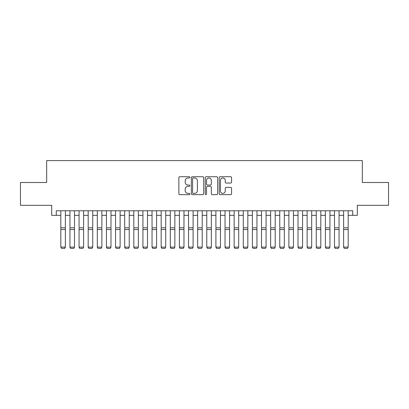 <?xml version="1.0" encoding="UTF-8"?>
<svg xmlns="http://www.w3.org/2000/svg" width="409" height="409" viewBox="0 0 409 409"><rect width="100%" height="100%" fill="white"/><g stroke="black" fill="none" stroke-linecap="round" stroke-linejoin="round"><path stroke-width="0.61" d="M189.904 177.358A0.629 0.629 0 0 0 189.275 176.734L179.761 176.734A0.895 0.895 0 0 0 178.866 177.629L178.866 193.743A0.895 0.895 0 0 0 179.761 194.643L189.275 194.643A0.629 0.629 0 0 0 189.904 194.014A0.629 0.629 0 0 0 189.275 193.385L188.048 193.385A2.863 2.863 0 0 1 185.18 190.522L185.18 189.178A2.863 2.863 0 0 1 188.048 186.315L189.275 186.315A0.629 0.629 0 0 0 189.904 185.686A0.629 0.629 0 0 0 189.275 185.057L188.048 185.057A2.863 2.863 0 0 1 185.18 182.194L185.18 180.85A2.863 2.863 0 0 1 188.048 177.987L189.275 177.987A0.629 0.629 0 0 0 189.904 177.358M230.671 183.043A0.895 0.895 0 0 0 231.566 182.148L231.566 177.629A0.895 0.895 0 0 0 230.671 176.734L220.103 176.734A0.895 0.895 0 0 0 219.209 177.629L219.209 193.743A0.895 0.895 0 0 0 220.103 194.643L230.671 194.643A0.895 0.895 0 0 0 231.566 193.743L231.566 188.283A0.895 0.895 0 0 0 230.671 187.388L226.146 187.388A0.895 0.895 0 0 0 225.252 188.283L225.252 190.993A2.398 2.398 0 0 1 222.859 193.385A2.398 2.398 0 0 1 220.461 190.993L220.461 180.379A2.398 2.398 0 0 1 222.859 177.987A2.398 2.398 0 0 1 225.252 180.379L225.252 182.148A0.895 0.895 0 0 0 226.146 183.043L230.671 183.043M56.258 215.333L56.258 210.773L352.742 210.773L352.742 215.333L357.302 215.333L357.302 205.298L388.55 205.298L388.55 182.496L362.323 182.496L362.323 160.599L46.677 160.599L46.677 182.496L20.45 182.496L20.45 205.298L51.698 205.298L51.698 215.333L60.818 215.333M203.718 177.629A0.895 0.895 0 0 0 202.823 176.734L192.256 176.734A0.895 0.895 0 0 0 191.361 177.629L191.361 193.743A0.895 0.895 0 0 0 192.256 194.643L202.823 194.643A0.895 0.895 0 0 0 203.718 193.743L203.718 177.629M206.177 176.734L216.744 176.734A0.895 0.895 0 0 1 217.639 177.629L217.639 193.743A0.895 0.895 0 0 1 216.744 194.643L212.225 194.643A0.895 0.895 0 0 1 211.33 193.743L211.33 187.21A0.895 0.895 0 0 0 210.43 186.315L207.435 186.315A0.895 0.895 0 0 0 206.535 187.21L206.535 194.014A0.629 0.629 0 0 1 205.911 194.643A0.629 0.629 0 0 1 205.282 194.014L205.282 177.629A0.895 0.895 0 0 1 206.177 176.734M65.379 215.333L69.939 215.333M74.499 215.333L79.065 215.333M83.625 215.333L88.186 215.333M92.746 215.333L97.306 215.333M101.872 215.333L106.432 215.333M110.992 215.333L115.553 215.333M120.113 215.333L124.679 215.333M129.239 215.333L133.799 215.333M138.36 215.333L142.92 215.333M147.485 215.333L152.046 215.333M156.606 215.333L161.166 215.333M165.727 215.333L170.292 215.333M174.853 215.333L179.413 215.333M183.973 215.333L188.534 215.333M193.099 215.333L197.659 215.333M202.22 215.333L206.78 215.333M211.341 215.333L215.901 215.333M220.466 215.333L225.027 215.333M229.587 215.333L234.147 215.333M238.708 215.333L243.273 215.333M247.834 215.333L252.394 215.333M256.954 215.333L261.515 215.333M266.08 215.333L270.64 215.333M275.201 215.333L279.761 215.333M284.321 215.333L288.887 215.333M293.447 215.333L298.008 215.333M302.568 215.333L307.128 215.333M311.694 215.333L316.254 215.333M320.814 215.333L325.375 215.333M329.935 215.333L334.501 215.333M339.061 215.333L343.621 215.333M348.182 215.333L352.742 215.333M193.237 177.987A0.629 0.629 0 0 0 192.613 178.61L192.613 192.762A0.629 0.629 0 0 0 193.237 193.385L194.536 193.385A2.863 2.863 0 0 0 197.404 190.522L197.404 180.85A2.863 2.863 0 0 0 194.536 177.987L193.237 177.987M211.33 180.425A2.398 2.398 0 0 0 208.933 178.033A2.398 2.398 0 0 0 206.535 180.425L206.535 184.162A0.895 0.895 0 0 0 207.435 185.057L210.43 185.057A0.895 0.895 0 0 0 211.33 184.162L211.33 180.425M65.379 210.773L65.379 247.266L64.694 248.401L61.503 248.335L64.694 248.401M61.503 248.401L60.818 247.102L65.379 247.102L64.694 248.335M60.818 210.773L60.818 247.102L61.503 248.335M69.939 210.773L69.939 227.102M74.499 210.773L74.499 227.102M69.939 247.266L70.624 248.401L69.939 247.102L74.499 247.102L73.819 248.401L70.624 248.335L73.819 248.401M79.065 210.773L79.065 227.102M83.625 210.773L83.625 227.102M79.065 247.266L79.75 248.401L79.065 247.102L83.625 247.102L82.94 248.401L79.75 248.335L82.94 248.401M88.186 210.773L88.186 227.102M92.746 210.773L92.746 227.102M88.186 247.266L88.871 248.401L88.186 247.102L92.746 247.102L92.061 248.401L88.871 248.335L92.061 248.401M97.306 210.773L97.306 227.102M101.872 210.773L101.872 227.102M97.306 247.266L97.991 248.401L97.306 247.102L101.872 247.102L101.187 248.401L97.991 248.335L101.187 248.401M74.499 229.531L69.939 229.531L69.939 227.803L74.499 227.803L74.499 247.102L73.819 248.335M69.939 229.531L69.939 247.102L70.624 248.335M83.625 229.531L79.065 229.531L79.065 227.803L83.625 227.803L83.625 247.102L82.94 248.335M79.065 229.531L79.065 247.102L79.75 248.335M92.746 229.531L88.186 229.531L88.186 227.803L92.746 227.803L92.746 247.102L92.061 248.335M88.186 229.531L88.186 247.102L88.871 248.335M101.872 229.531L97.306 229.531L97.306 227.803L101.872 227.803L101.872 247.102L101.187 248.335M97.306 229.531L97.306 247.102L97.991 248.335M106.432 210.773L106.432 227.102M110.992 210.773L110.992 227.102M106.432 247.266L107.117 248.401L106.432 247.102L110.992 247.102L110.307 248.401L107.117 248.335L110.307 248.401M110.992 229.531L106.432 229.531L106.432 227.803L110.992 227.803L110.992 247.102L110.307 248.335M106.432 229.531L106.432 247.102L107.117 248.335M115.553 210.773L115.553 227.102M120.113 210.773L120.113 227.102M115.553 247.266L116.238 248.401L115.553 247.102L120.113 247.102L119.433 248.401L116.238 248.335L119.433 248.401M120.113 229.531L115.553 229.531L115.553 227.803L120.113 227.803L120.113 247.102L119.433 248.335M115.553 229.531L115.553 247.102L116.238 248.335M124.679 210.773L124.679 227.102M129.239 210.773L129.239 227.102M124.679 247.266L125.358 248.401L124.679 247.102L129.239 247.102L128.554 248.401L125.358 248.335L128.554 248.401M129.239 229.531L124.679 229.531L124.679 227.803L129.239 227.803L129.239 247.102L128.554 248.335M124.679 229.531L124.679 247.102L125.358 248.335M133.799 210.773L133.799 227.102M138.36 210.773L138.36 227.102M133.799 247.266L134.484 248.401L133.799 247.102L138.36 247.102L137.675 248.401L134.484 248.335L137.675 248.401M138.36 229.531L133.799 229.531L133.799 227.803L138.36 227.803L138.36 247.102L137.675 248.335M133.799 229.531L133.799 247.102L134.484 248.335M142.92 210.773L142.92 227.102M147.485 210.773L147.485 227.102M142.92 247.266L143.605 248.401L142.92 247.102L147.485 247.102L146.8 248.401L143.605 248.335L146.8 248.401M147.485 229.531L142.92 229.531L142.92 227.803L147.485 227.803L147.485 247.102L146.8 248.335M142.92 229.531L142.92 247.102L143.605 248.335M152.046 210.773L152.046 227.102M156.606 210.773L156.606 227.102M152.046 247.266L152.731 248.401L152.046 247.102L156.606 247.102L155.921 248.401L152.731 248.335L155.921 248.401M156.606 229.531L152.046 229.531L152.046 227.803L156.606 227.803L156.606 247.102L155.921 248.335M152.046 229.531L152.046 247.102L152.731 248.335M161.166 210.773L161.166 227.102M165.727 210.773L165.727 227.102M161.166 247.266L161.852 248.401L161.166 247.102L165.727 247.102L165.047 248.401L161.852 248.335L165.047 248.401M165.727 229.531L161.166 229.531L161.166 227.803L165.727 227.803L165.727 247.102L165.047 248.335M161.166 229.531L161.166 247.102L161.852 248.335M170.292 210.773L170.292 227.102M174.853 210.773L174.853 227.102M170.292 247.266L170.972 248.401L170.292 247.102L174.853 247.102L174.168 248.401L170.972 248.335L174.168 248.401M174.853 229.531L170.292 229.531L170.292 227.803L174.853 227.803L174.853 247.102L174.168 248.335M170.292 229.531L170.292 247.102L170.972 248.335M183.973 210.773L183.973 247.266L183.288 248.401L180.098 248.335L183.288 248.401M179.413 247.266L180.098 248.401L179.413 247.102L183.973 247.102L183.288 248.335M179.413 210.773L179.413 247.102L180.098 248.335M193.099 210.773L193.099 247.266L192.414 248.401L189.219 248.335L192.414 248.401M188.534 247.266L189.219 248.401L188.534 247.102L193.099 247.102L192.414 248.335M188.534 210.773L188.534 247.102L189.219 248.335M183.973 227.102L183.973 227.803L179.413 227.803L179.413 227.102M193.099 227.102L193.099 227.803L188.534 227.803L188.534 227.102M197.659 210.773L197.659 227.102M202.22 210.773L202.22 227.102M197.659 247.266L198.345 248.401L197.659 247.102L202.22 247.102L201.535 248.401L198.345 248.335L201.535 248.401M202.22 229.531L197.659 229.531L197.659 227.803L202.22 227.803L202.22 247.102L201.535 248.335M197.659 229.531L197.659 247.102L198.345 248.335M206.78 210.773L206.78 227.102M211.341 210.773L211.341 227.102M206.78 247.266L207.465 248.401L206.78 247.102L211.341 247.102L210.655 248.401L207.465 248.335L210.655 248.401M211.341 229.531L206.78 229.531L206.78 227.803L211.341 227.803L211.341 247.102L210.655 248.335M206.78 229.531L206.78 247.102L207.465 248.335M215.901 210.773L215.901 227.102M220.466 210.773L220.466 227.102M215.901 247.266L216.586 248.401L215.901 247.102L220.466 247.102L219.781 248.401L216.586 248.335L219.781 248.401M220.466 229.531L215.901 229.531L215.901 227.803L220.466 227.803L220.466 247.102L219.781 248.335M215.901 229.531L215.901 247.102L216.586 248.335M225.027 210.773L225.027 227.102M229.587 210.773L229.587 227.102M225.027 247.266L225.712 248.401L225.027 247.102L229.587 247.102L228.902 248.401L225.712 248.335L228.902 248.401M229.587 229.531L225.027 229.531L225.027 227.803L229.587 227.803L229.587 247.102L228.902 248.335M225.027 229.531L225.027 247.102L225.712 248.335M234.147 210.773L234.147 227.102M238.708 210.773L238.708 227.102M234.147 247.266L234.832 248.401L234.147 247.102L238.708 247.102L238.028 248.401L234.832 248.335L238.028 248.401M238.708 229.531L234.147 229.531L234.147 227.803L238.708 227.803L238.708 247.102L238.028 248.335M234.147 229.531L234.147 247.102L234.832 248.335M243.273 210.773L243.273 227.102M247.834 210.773L247.834 227.102M243.273 247.266L243.953 248.401L243.273 247.102L247.834 247.102L247.148 248.401L243.953 248.335L247.148 248.401M247.834 229.531L243.273 229.531L243.273 227.803L247.834 227.803L247.834 247.102L247.148 248.335M243.273 229.531L243.273 247.102L243.953 248.335M252.394 210.773L252.394 227.102M256.954 210.773L256.954 227.102M252.394 247.266L253.079 248.401L252.394 247.102L256.954 247.102L256.269 248.401L253.079 248.335L256.269 248.401M256.954 229.531L252.394 229.531L252.394 227.803L256.954 227.803L256.954 247.102L256.269 248.335M252.394 229.531L252.394 247.102L253.079 248.335M261.515 210.773L261.515 227.102M266.08 210.773L266.08 227.102M261.515 247.266L262.2 248.401L261.515 247.102L266.08 247.102L265.395 248.401L262.2 248.335L265.395 248.401M266.08 229.531L261.515 229.531L261.515 227.803L266.08 227.803L266.08 247.102L265.395 248.335M261.515 229.531L261.515 247.102L262.2 248.335M270.64 210.773L270.64 227.102M275.201 210.773L275.201 227.102M270.64 247.266L271.325 248.401L270.64 247.102L275.201 247.102L274.516 248.401L271.325 248.335L274.516 248.401M279.761 210.773L279.761 227.102M284.321 210.773L284.321 227.102M279.761 247.266L280.446 248.401L279.761 247.102L284.321 247.102L283.641 248.401L280.446 248.335L283.641 248.401M288.887 210.773L288.887 227.102M293.447 210.773L293.447 227.102M288.887 247.266L289.567 248.401L288.887 247.102L293.447 247.102L292.762 248.401L289.567 248.335L292.762 248.401M275.201 229.531L270.64 229.531L270.64 227.803L275.201 227.803L275.201 247.102L274.516 248.335M270.64 229.531L270.64 247.102L271.325 248.335M284.321 229.531L279.761 229.531L279.761 227.803L284.321 227.803L284.321 247.102L283.641 248.335M279.761 229.531L279.761 247.102L280.446 248.335M293.447 229.531L288.887 229.531L288.887 227.803L293.447 227.803L293.447 247.102L292.762 248.335M288.887 229.531L288.887 247.102L289.567 248.335M298.008 210.773L298.008 227.102M302.568 210.773L302.568 227.102M298.008 247.266L298.693 248.401L298.008 247.102L302.568 247.102L301.883 248.401L298.693 248.335L301.883 248.401M302.568 229.531L298.008 229.531L298.008 227.803L302.568 227.803L302.568 247.102L301.883 248.335M298.008 229.531L298.008 247.102L298.693 248.335M307.128 210.773L307.128 227.102M311.694 210.773L311.694 227.102M307.128 247.266L307.813 248.401L307.128 247.102L311.694 247.102L311.009 248.401L307.813 248.335L311.009 248.401M311.694 229.531L307.128 229.531L307.128 227.803L311.694 227.803L311.694 247.102L311.009 248.335M307.128 229.531L307.128 247.102L307.813 248.335M316.254 210.773L316.254 227.102M320.814 210.773L320.814 227.102M316.254 247.266L316.939 248.401L316.254 247.102L320.814 247.102L320.129 248.401L316.939 248.335L320.129 248.401M320.814 229.531L316.254 229.531L316.254 227.803L320.814 227.803L320.814 247.102L320.129 248.335M316.254 229.531L316.254 247.102L316.939 248.335M325.375 210.773L325.375 227.102M329.935 210.773L329.935 227.102M325.375 247.266L326.06 248.401L325.375 247.102L329.935 247.102L329.25 248.401L326.06 248.335L329.25 248.401M329.935 229.531L325.375 229.531L325.375 227.803L329.935 227.803L329.935 247.102L329.25 248.335M325.375 229.531L325.375 247.102L326.06 248.335M334.501 210.773L334.501 227.102M339.061 210.773L339.061 227.102M334.501 247.266L335.181 248.401L334.501 247.102L339.061 247.102L338.376 248.401L335.181 248.335L338.376 248.401M339.061 229.531L334.501 229.531L334.501 227.803L339.061 227.803L339.061 247.102L338.376 248.335M334.501 229.531L334.501 247.102L335.181 248.335M343.621 210.773L343.621 227.102M348.182 210.773L348.182 227.102M343.621 247.266L344.306 248.401L343.621 247.102L348.182 247.102L347.497 248.401L344.306 248.335L347.497 248.401M348.182 229.531L343.621 229.531L343.621 227.803L348.182 227.803L348.182 247.102L347.497 248.335M343.621 229.531L343.621 247.102L344.306 248.335M65.379 227.803L60.818 227.803M65.379 229.531L60.818 229.531M183.973 229.531L179.413 229.531M193.099 229.531L188.534 229.531"/></g></svg>
